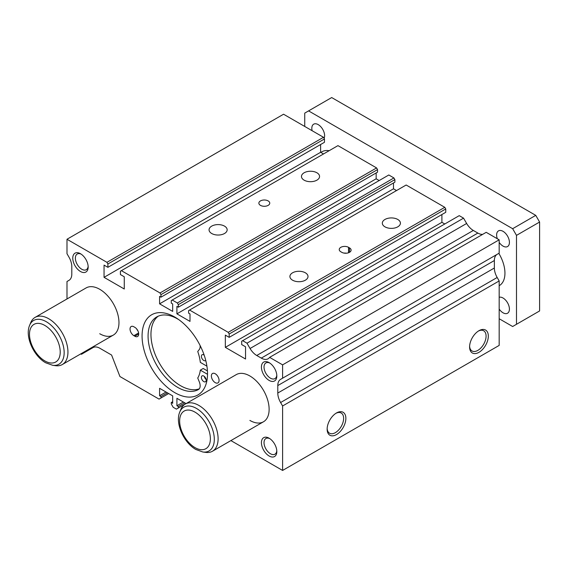 <?xml version="1.0" encoding="UTF-8"?>
<svg xmlns="http://www.w3.org/2000/svg" width="568" height="568" viewBox="0 0 568 568"><rect width="100%" height="100%" fill="white"/><g stroke="black" fill="none" stroke-linecap="round" stroke-linejoin="round"><path stroke-width="0.85" d="M207.434 370.918L203.209 368.483L200.326 370.151A35.067 20.242 60 0 1 197.735 378.025L199.269 381.76A8.165 4.714 60 0 1 198.459 389.541A8.165 4.714 60 0 1 198.417 389.563A41.869 24.175 60 0 1 177.685 387.376A41.869 24.175 60 0 1 150.328 350.477A41.869 24.175 60 0 1 156.747 316.923A41.869 24.175 60 0 1 177.685 318.996A41.869 24.175 60 0 1 178.87 319.713M199.276 388.817A41.869 24.175 60 0 1 180.574 385.707A41.869 24.175 60 0 1 153.623 350.129A41.869 24.175 60 0 1 158.238 316.177M203.784 376.037A3.401 1.967 60 0 1 206.014 379.041A3.401 1.967 60 0 1 205.488 381.767A3.401 1.967 60 0 1 203.784 381.597A3.401 1.967 60 0 1 201.562 378.6A3.401 1.967 60 0 1 202.087 375.867A3.401 1.967 60 0 1 203.784 376.037M205.744 360.446A3.401 1.967 60 0 1 205.488 360.644A3.401 1.967 60 0 1 203.784 360.481A3.401 1.967 60 0 1 201.562 357.478A3.401 1.967 60 0 1 202.087 354.751A3.401 1.967 60 0 1 203.784 354.922A3.401 1.967 60 0 1 204.182 355.185M200.326 370.151L207.519 374.305M200.085 345.465A8.165 4.714 60 0 1 199.269 349.54L197.735 351.5A35.067 20.242 60 0 1 200.326 362.37L206.915 366.175M206.134 379.545A3.401 1.967 60 0 1 204.331 376.421M397.763 219.454A9.045 5.226 0 0 0 387.909 218.325A9.045 5.226 0 0 0 382.321 223.146A9.045 5.226 0 0 0 384.969 226.845A9.045 5.226 0 0 0 394.831 227.974A9.045 5.226 0 0 0 400.419 223.146A9.045 5.226 0 0 0 397.763 219.454M305.364 272.803A9.045 5.226 0 0 0 295.502 271.667A9.045 5.226 0 0 0 289.914 276.495A9.045 5.226 0 0 0 292.563 280.187A9.045 5.226 0 0 0 302.424 281.323A9.045 5.226 0 0 0 308.012 276.495A9.045 5.226 0 0 0 305.364 272.803M224.509 226.121A9.045 5.226 0 0 0 214.647 224.992A9.045 5.226 0 0 0 209.059 229.82A9.045 5.226 0 0 0 211.715 233.512A9.045 5.226 0 0 0 221.57 234.641A9.045 5.226 0 0 0 227.157 229.82A9.045 5.226 0 0 0 224.509 226.121M316.916 172.771A9.045 5.226 0 0 0 307.054 171.642A9.045 5.226 0 0 0 301.466 176.47A9.045 5.226 0 0 0 304.114 180.162A9.045 5.226 0 0 0 313.976 181.291A9.045 5.226 0 0 0 319.564 176.47A9.045 5.226 0 0 0 316.916 172.771M174.795 317.065A46.285 26.724 -120 0 0 151.656 314.771A46.285 26.724 -120 0 0 144.563 351.862A46.285 26.724 -120 0 0 174.795 392.644A46.285 26.724 -120 0 0 197.934 394.938A46.285 26.724 -120 0 0 205.034 357.847A46.285 26.724 -120 0 0 174.795 317.065M249.877 420.426A27.221 15.719 -120 0 0 263.488 421.775A27.221 15.719 -120 0 0 267.663 399.964A27.221 15.719 -120 0 0 249.877 375.973A27.221 15.719 -120 0 0 236.26 374.624L185.246 404.075A27.221 15.719 -120 0 0 180.873 409.336L179.765 412.048C174.887 423.188 183.84 442.827 195.853 449.48L202.826 451.993A25.262 14.583 -120 0 0 214.015 435.443A25.262 14.583 -120 0 0 196.45 408.42A25.262 14.583 -120 0 0 179.765 412.048M99.719 333.736A27.221 15.719 -120 0 0 113.33 335.084A27.221 15.719 -120 0 0 117.505 313.273A27.221 15.719 -120 0 0 99.719 289.282A27.221 15.719 -120 0 0 86.102 287.933L35.088 317.384A27.221 15.719 -120 0 0 30.722 322.645L29.607 325.357C24.729 336.49 33.682 356.129 45.696 362.789L52.668 365.295A25.262 14.583 -120 0 0 63.864 348.752A25.262 14.583 -120 0 0 46.299 321.722A25.262 14.583 -120 0 0 29.607 325.357M269.807 363.058A9.045 5.226 -120 0 0 265.902 362.938A9.045 5.226 -120 0 0 264.518 370.187A9.045 5.226 -120 0 0 270.425 378.16A9.045 5.226 -120 0 0 274.955 378.607A9.045 5.226 -120 0 0 276.793 375.164M269.125 362.632A10.891 6.291 -120 0 0 261.422 367.077A10.891 6.291 -120 0 0 269.125 380.418A10.891 6.291 -120 0 0 276.822 375.973A10.891 6.291 -120 0 0 269.125 362.632L269.125 362.632M81.146 254.137A9.045 5.226 -120 0 0 77.248 254.017A9.045 5.226 -120 0 0 75.856 261.266A9.045 5.226 -120 0 0 81.771 269.239A9.045 5.226 -120 0 0 86.293 269.686A9.045 5.226 -120 0 0 88.139 266.243M80.464 253.711A10.891 6.291 -120 0 0 72.768 258.156A10.891 6.291 -120 0 0 80.464 271.497A10.891 6.291 -120 0 0 88.168 267.052A10.891 6.291 -120 0 0 80.464 253.711L80.464 253.711M269.807 438.638A9.045 5.226 -120 0 0 265.902 438.517A9.045 5.226 -120 0 0 264.518 445.766A9.045 5.226 -120 0 0 270.425 453.74A9.045 5.226 -120 0 0 274.955 454.187A9.045 5.226 -120 0 0 276.793 450.743M269.125 438.212A10.891 6.291 -120 0 0 261.422 442.657A10.891 6.291 -120 0 0 269.125 455.998A10.891 6.291 -120 0 0 276.822 451.553A10.891 6.291 -120 0 0 269.125 438.212L269.125 438.212M215.222 373.751A5.446 3.145 -120 0 0 212.503 373.481A5.446 3.145 -120 0 0 211.665 377.841A5.446 3.145 -120 0 0 215.222 382.64A5.446 3.145 -120 0 0 217.942 382.91A5.446 3.145 -120 0 0 218.779 378.544A5.446 3.145 -120 0 0 215.222 373.751M268.16 200.916A5.446 3.145 0 0 0 262.231 200.234A5.446 3.145 0 0 0 258.866 203.145A5.446 3.145 0 0 0 260.464 205.367A5.446 3.145 0 0 0 266.399 206.049A5.446 3.145 0 0 0 269.757 203.145A5.446 3.145 0 0 0 268.16 200.916M469.615 346.246A11.658 6.731 120 0 0 472.008 350.967A11.658 6.731 120 0 0 477.844 350.392A11.658 6.731 120 0 0 485.455 340.118A11.658 6.731 120 0 0 483.673 330.775A11.658 6.731 120 0 0 478.384 331.059M478.959 330.704L478.959 330.704A13.241 7.647 120 0 0 469.594 346.92A13.241 7.647 120 0 0 478.959 352.33A13.241 7.647 120 0 0 488.324 336.114A13.241 7.647 120 0 0 478.959 330.704M327.154 428.492A11.658 6.731 120 0 0 329.554 433.214A11.658 6.731 120 0 0 335.383 432.639A11.658 6.731 120 0 0 343.001 422.365A11.658 6.731 120 0 0 341.212 413.021A11.658 6.731 120 0 0 335.929 413.305M336.504 412.95L336.504 412.95A13.241 7.647 120 0 0 327.14 429.167A13.241 7.647 120 0 0 336.504 434.577A13.241 7.647 120 0 0 345.869 418.36A13.241 7.647 120 0 0 336.504 412.95M346.338 253.221A5.446 3.145 0 0 0 343.995 253.094M340.835 251.766L341.794 252.32A5.446 3.145 0 0 0 347.73 253.001A5.446 3.145 0 0 0 351.095 250.097A5.446 3.145 0 0 0 349.498 247.875L348.532 247.321A5.446 3.145 0 0 0 342.603 246.64A5.446 3.145 0 0 0 339.238 249.544A5.446 3.145 0 0 0 340.835 251.766M136.618 328.858A5.446 3.145 -120 0 0 137.896 330.832M134.85 336.235A5.446 3.145 -120 0 0 137.57 336.504A5.446 3.145 -120 0 0 138.407 332.145A5.446 3.145 -120 0 0 134.85 327.346L133.885 326.792A5.446 3.145 -120 0 0 131.165 326.522A5.446 3.145 -120 0 0 130.328 330.881A5.446 3.145 -120 0 0 133.885 335.681L134.85 336.235L138.698 334.012M230.899 440.59L282.601 470.446L282.601 405.978L280.606 402.527A13.611 7.86 -120 0 1 277.787 393.042L277.787 385.58A13.611 7.86 -120 0 1 280.606 379.346L282.601 378.196L282.601 364.855L269.623 357.364A13.611 7.86 -120 0 1 268.096 358.784A13.611 7.86 -120 0 1 261.287 358.11L256.743 355.49A13.611 7.86 -120 0 1 250.062 348.503L246.988 343.186L242.657 340.679L241.691 341.24L241.691 344.57L245.539 346.792L245.539 359.019L225.333 347.353L225.333 335.127L229.181 337.349L229.181 334.012L228.215 332.344L189.577 310.043L188.619 310.597L188.619 313.153L190.003 313.955L190.003 321.403L176.911 313.841L176.911 306.393L178.316 307.203L394.888 182.172L394.888 179.616L393.929 177.947L388.81 174.987L171.273 300.579L171.273 303.142L172.679 303.951L172.679 311.399L159.587 303.837L159.587 296.389L160.971 297.192L160.971 294.636L160.013 292.967L121.374 270.659L120.409 271.22L120.409 274.55L124.264 276.772L124.264 288.998L104.05 277.333L104.05 265.107L107.899 267.329L107.899 263.992L106.933 262.324L66.988 239.263L66.988 253.711L68.984 257.162A13.611 7.86 -120 0 1 71.802 266.655L71.802 274.117A13.611 7.86 -120 0 1 68.984 280.351L66.988 281.501L66.988 298.967M396.528 190.564L393.489 188.803L393.489 182.981M229.181 337.349L445.752 212.311L445.752 208.974L444.787 207.313L406.155 185.005L189.577 310.043M444.787 223.984L441.904 222.315L441.904 214.534M250.062 348.503L466.633 223.472L463.559 218.147L459.228 215.648L242.657 340.679M466.633 223.472A13.611 7.86 -120 0 0 473.321 230.452L477.865 233.072A13.611 7.86 -120 0 0 482.672 234.364M282.601 378.196L499.173 253.158L499.173 239.817L486.201 232.326L269.623 357.364M497.177 254.308L280.606 379.346L497.177 254.308A13.611 7.86 -120 0 0 494.359 260.542L494.359 268.004A13.611 7.86 -120 0 0 497.177 277.489L499.173 280.94L499.173 345.408L282.601 470.446M107.899 267.329L324.47 142.291L324.47 138.954L323.511 137.286L283.56 114.225L66.988 239.263M323.511 153.963L320.622 152.295L320.622 144.513M160.971 297.192L377.542 172.154L377.542 169.598L376.584 167.929L337.946 145.628L121.374 270.659M379.183 180.546L376.158 178.799L376.158 172.956M178.316 307.203L178.316 304.647L177.358 302.985L172.232 300.025M80.741 353.899L81.43 354.297L93.046 347.588A13.611 7.86 -120 0 1 99.854 348.262L111.598 355.043L119.933 376.527L159.047 399.112L160.971 397.998L160.971 396.556L159.587 395.754L159.587 388.306L172.679 395.868L172.679 403.315L171.273 402.499L171.273 403.947L173.197 407.284L176.392 409.123L178.316 408.016L178.316 406.567L176.911 405.758L176.911 398.31L186.07 403.6M177.358 302.985L393.929 177.947M178.316 304.647L394.888 179.616M176.911 313.841L393.489 188.803M228.215 332.344L444.787 207.313M229.181 334.012L445.752 208.974M225.333 347.353L441.904 222.315M246.988 343.186L463.559 218.147M282.601 364.855L499.173 239.817M282.601 405.978L499.173 280.94M176.911 405.758L183.365 402.037M178.316 406.567L184.77 402.847M178.316 408.016L186.02 403.571M171.273 402.499L172.679 401.69M159.587 395.754L166.033 392.034M160.971 396.556L167.425 392.836M160.971 397.998L168.675 393.553M106.933 262.324L323.511 137.286M107.899 263.992L324.47 138.954M104.05 277.333L320.622 152.295M160.013 292.967L376.584 167.929M160.971 294.636L377.542 169.598M159.587 303.837L376.158 178.799M497.312 238.745A9.045 5.226 60 0 1 498.498 230.871A9.045 5.226 60 0 1 503.021 231.318A9.045 5.226 60 0 1 508.935 239.291A9.045 5.226 60 0 1 507.551 246.547A9.045 5.226 60 0 1 503.021 246.093A9.045 5.226 60 0 1 499.173 242.387M312.116 130.711A9.045 5.226 60 0 1 313.692 124.172A9.045 5.226 60 0 1 318.215 124.619A9.045 5.226 60 0 1 324.101 138.308M499.173 297.27A9.045 5.226 60 0 1 503.021 298.008A9.045 5.226 60 0 1 508.935 305.982A9.045 5.226 60 0 1 507.551 313.231A9.045 5.226 60 0 1 503.021 312.783A9.045 5.226 60 0 1 499.173 309.07M499.173 285.704L499.307 285.626A27.221 15.719 -120 0 0 498.818 253.364M202.826 451.993L205.73 452.384A27.221 15.719 -120 0 0 212.475 451.233A27.221 15.719 -120 0 0 216.642 429.415A27.221 15.719 -120 0 0 198.857 405.424A27.221 15.719 -120 0 0 185.246 404.075M52.668 365.295L55.572 365.693A27.221 15.719 -120 0 0 62.317 364.535A27.221 15.719 -120 0 0 66.484 342.724A27.221 15.719 -120 0 0 48.699 318.733A27.221 15.719 -120 0 0 35.088 317.384M329.156 150.697A27.221 15.719 -120 0 0 321.928 151.777L320.828 152.416M499.173 318.733L512.648 326.515L516.497 324.292L516.497 235.372L512.648 228.705L308.587 110.895L304.739 113.117L304.739 126.451M516.497 235.372L539.6 222.038L539.6 310.952L516.497 324.292M539.6 222.038L535.752 215.364L331.691 97.554L308.587 110.895M535.752 215.364L512.648 228.705M348.532 252.767L348.532 247.321M349.498 252.32L349.498 247.875M138.599 332.962L133.885 335.681M256.743 355.49L473.321 230.452M261.287 358.11L477.865 233.072M277.787 385.58L494.359 260.542M277.787 393.042L494.359 268.004M280.606 402.527L497.177 277.489M195.009 447.612A21.726 12.539 -120 0 0 210.373 438.745A21.726 12.539 -120 0 0 195.009 412.141A21.726 12.539 -120 0 0 179.651 421.009A21.726 12.539 -120 0 0 195.009 447.612M44.851 360.921A21.726 12.539 -120 0 0 60.215 352.053A21.726 12.539 -120 0 0 44.851 325.45A21.726 12.539 -120 0 0 29.493 334.318A21.726 12.539 -120 0 0 44.851 360.921M263.488 421.775L212.475 451.233M113.33 335.084L62.317 364.535"/></g></svg>
